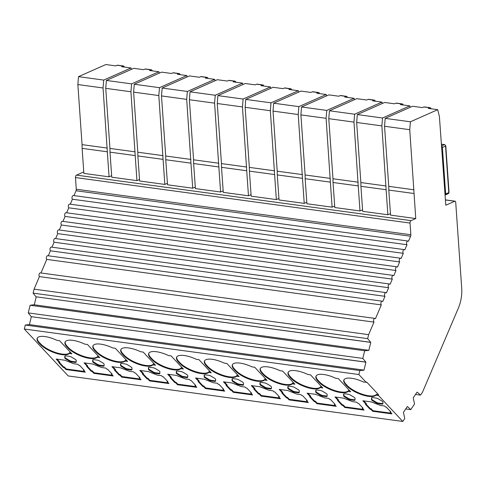 <?xml version="1.0" encoding="UTF-8"?>
<svg xmlns="http://www.w3.org/2000/svg" width="486" height="486" viewBox="0 0 486 486"><rect width="100%" height="100%" fill="white"/><g stroke="black" fill="none" stroke-linecap="round" stroke-linejoin="round"><path stroke-width="0.73" d="M69.219 353.486A16.949 5.899 23.1 0 1 61.843 354.634A16.949 5.899 23.1 0 1 40.326 344.398L39.099 343.08A16.949 5.899 23.1 0 1 37.179 338.292A16.949 5.899 23.1 0 1 56.923 340.346L59.565 340.704L71.867 353.844L69.219 353.486L69.662 352.654L70.907 352.824M37.325 338.013A16.949 5.899 -156.9 0 0 39.342 342.508L40.575 343.821A16.949 5.899 -156.9 0 0 62.087 354.057A16.949 5.899 -156.9 0 0 69.662 352.654M97.097 357.277A16.949 5.899 23.1 0 1 89.722 358.425A16.949 5.899 23.1 0 1 68.21 348.189L66.977 346.876A16.949 5.899 23.1 0 1 65.063 342.083A16.949 5.899 23.1 0 1 84.801 344.137L87.45 344.501L99.745 357.635L97.097 357.277L97.54 356.445L98.792 356.615M65.203 341.81A16.949 5.899 -156.9 0 0 67.226 346.299L68.453 347.618A16.949 5.899 -156.9 0 0 89.965 357.848A16.949 5.899 -156.9 0 0 97.54 356.445M124.981 361.068A16.949 5.899 23.1 0 1 117.6 362.216A16.949 5.899 23.1 0 1 96.088 351.979L94.861 350.667A16.949 5.899 23.1 0 1 92.941 345.88A16.949 5.899 23.1 0 1 112.679 347.927L115.328 348.292L127.63 361.432L124.981 361.068L125.424 360.235L126.67 360.405M93.087 345.601A16.949 5.899 -156.9 0 0 95.104 350.09L96.331 351.408A16.949 5.899 -156.9 0 0 117.849 361.645A16.949 5.899 -156.9 0 0 125.424 360.235M152.859 364.865A16.949 5.899 23.1 0 1 145.484 366.007A16.949 5.899 23.1 0 1 123.966 355.77L122.739 354.458A16.949 5.899 23.1 0 1 120.82 349.671A16.949 5.899 23.1 0 1 140.563 351.724L143.206 352.083L155.508 365.223L152.859 364.865L153.303 364.026L154.548 364.196M120.965 349.391A16.949 5.899 -156.9 0 0 122.982 353.887L124.216 355.199A16.949 5.899 -156.9 0 0 145.727 365.436A16.949 5.899 -156.9 0 0 153.303 364.026M180.743 368.655A16.949 5.899 23.1 0 1 173.362 369.797A16.949 5.899 23.1 0 1 151.851 359.567L150.617 358.249A16.949 5.899 23.1 0 1 148.704 353.462A16.949 5.899 23.1 0 1 168.442 355.515L171.09 355.873L183.386 369.014L180.743 368.655L181.181 367.823L182.432 367.993M148.844 353.182A16.949 5.899 -156.9 0 0 150.867 357.678L152.094 358.99A16.949 5.899 -156.9 0 0 173.605 369.226A16.949 5.899 -156.9 0 0 181.181 367.823M208.622 372.446A16.949 5.899 23.1 0 1 201.24 373.594A16.949 5.899 23.1 0 1 179.729 363.358L178.502 362.046A16.949 5.899 23.1 0 1 176.582 357.253A16.949 5.899 23.1 0 1 196.32 359.306L198.968 359.664L211.27 372.805L208.622 372.446L209.065 371.614L210.31 371.784M176.728 356.979A16.949 5.899 -156.9 0 0 178.745 361.469L179.972 362.781A16.949 5.899 -156.9 0 0 201.49 373.017A16.949 5.899 -156.9 0 0 209.065 371.614M236.5 376.237A16.949 5.899 23.1 0 1 229.125 377.385A16.949 5.899 23.1 0 1 207.607 367.149L206.38 365.837A16.949 5.899 23.1 0 1 204.46 361.049A16.949 5.899 23.1 0 1 224.204 363.097L226.847 363.461L239.148 376.601L236.5 376.237L236.943 375.405L238.189 375.575M204.606 360.77A16.949 5.899 -156.9 0 0 206.623 365.259L207.856 366.578A16.949 5.899 -156.9 0 0 229.368 376.814A16.949 5.899 -156.9 0 0 236.943 375.405M264.384 380.028A16.949 5.899 23.1 0 1 257.003 381.176A16.949 5.899 23.1 0 1 235.491 370.94L234.258 369.627A16.949 5.899 23.1 0 1 232.344 364.84A16.949 5.899 23.1 0 1 252.082 366.894L254.731 367.252L267.027 380.392L264.384 380.028L264.821 379.195L266.073 379.366M232.484 364.561A16.949 5.899 -156.9 0 0 234.507 369.056L235.734 370.368A16.949 5.899 -156.9 0 0 257.246 380.605A16.949 5.899 -156.9 0 0 264.821 379.195M292.262 383.825A16.949 5.899 23.1 0 1 284.881 384.967A16.949 5.899 23.1 0 1 263.369 374.73L262.142 373.418A16.949 5.899 23.1 0 1 260.223 368.631A16.949 5.899 23.1 0 1 279.96 370.684L282.609 371.043L294.911 384.183L292.262 383.825L292.706 382.992L293.951 383.162M260.368 368.352A16.949 5.899 -156.9 0 0 262.385 372.847L263.612 374.159A16.949 5.899 -156.9 0 0 285.13 384.396A16.949 5.899 -156.9 0 0 292.706 382.992M320.14 387.615A16.949 5.899 23.1 0 1 312.765 388.764A16.949 5.899 23.1 0 1 291.254 378.527L290.021 377.209A16.949 5.899 23.1 0 1 288.101 372.422A16.949 5.899 23.1 0 1 307.845 374.475L310.487 374.834L322.789 387.974L320.14 387.615L320.584 386.783L321.829 386.953M288.247 372.148A16.949 5.899 -156.9 0 0 290.264 376.638L291.497 377.95A16.949 5.899 -156.9 0 0 313.008 388.186A16.949 5.899 -156.9 0 0 320.584 386.783M348.025 391.406A16.949 5.899 23.1 0 1 340.643 392.554A16.949 5.899 23.1 0 1 319.132 382.318L317.899 381.006A16.949 5.899 23.1 0 1 315.985 376.213A16.949 5.899 23.1 0 1 335.723 378.266L338.371 378.63L350.667 391.765L348.025 391.406L348.468 390.574L349.713 390.744M316.125 375.939A16.949 5.899 -156.9 0 0 318.148 380.429L319.375 381.747A16.949 5.899 -156.9 0 0 340.886 391.983A16.949 5.899 -156.9 0 0 348.468 390.574M378.551 395.561L375.903 395.197L376.346 394.365L378.485 394.656L378.551 395.561L402.791 421.459L404.753 418.543L403.435 412.335L407.377 406.484L410.755 409.637L414.54 404.018L413.215 397.809L417 392.196M375.903 395.197A16.949 5.899 23.1 0 1 368.522 396.345A16.949 5.899 23.1 0 1 347.01 386.109L345.783 384.797A16.949 5.899 23.1 0 1 343.863 380.009A16.949 5.899 23.1 0 1 363.601 382.063L366.802 382.178L378.485 394.656M344.009 379.73A16.949 5.899 -156.9 0 0 346.026 384.226L347.253 385.538A16.949 5.899 -156.9 0 0 368.771 395.774A16.949 5.899 -156.9 0 0 376.346 394.365M374.985 318.409L40.423 272.907A1.993 1.16 97.7 0 0 38.983 275.398A1.993 1.16 97.7 0 0 39.421 276.601L34.075 289.146L368.637 334.654L373.983 322.109A1.993 1.16 -82.3 0 1 373.546 320.906A1.993 1.16 -82.3 0 1 374.985 318.409A1.993 1.16 -82.3 0 1 375.453 318.67L381.316 304.91A1.993 1.16 -82.3 0 1 380.878 303.714A1.993 1.16 -82.3 0 1 382.318 301.217A1.993 1.16 -82.3 0 1 382.786 301.472L384.985 296.314A1.993 1.16 -82.3 0 1 384.548 295.111A1.993 1.16 -82.3 0 1 385.987 292.621A1.993 1.16 -82.3 0 1 386.449 292.876L388.648 287.718A1.993 1.16 -82.3 0 1 388.211 286.515A1.993 1.16 -82.3 0 1 389.651 284.018A1.993 1.16 -82.3 0 1 390.118 284.28L392.317 279.116A1.993 1.16 -82.3 0 1 391.88 277.919A1.993 1.16 -82.3 0 1 393.32 275.422A1.993 1.16 -82.3 0 1 393.782 275.677L395.981 270.52A1.993 1.16 -82.3 0 1 395.543 269.323A1.993 1.16 -82.3 0 1 396.983 266.826A1.993 1.16 -82.3 0 1 397.451 267.081L399.65 261.924A1.993 1.16 -82.3 0 1 399.213 260.721A1.993 1.16 -82.3 0 1 400.652 258.23A1.993 1.16 -82.3 0 1 401.114 258.485L403.313 253.328A1.993 1.16 -82.3 0 1 402.876 252.125A1.993 1.16 -82.3 0 1 404.316 249.628A1.993 1.16 -82.3 0 1 404.783 249.889L406.982 244.725A1.993 1.16 -82.3 0 1 406.545 243.529A1.993 1.16 -82.3 0 1 407.985 241.032A1.993 1.16 -82.3 0 1 408.447 241.287L410.603 236.239L76.041 190.737L73.963 195.603M382.318 301.217L47.756 255.709A1.993 1.16 97.7 0 0 46.316 258.206A1.993 1.16 97.7 0 0 46.753 259.403L40.964 272.98M407.985 241.032L73.422 195.524A1.993 1.16 97.7 0 0 71.983 198.021A1.993 1.16 97.7 0 0 72.42 199.224L406.982 244.725M385.987 292.621L51.425 247.113A1.993 1.16 97.7 0 0 49.985 249.61A1.993 1.16 97.7 0 0 50.423 250.806L48.296 255.782M404.316 249.628L69.753 204.126A1.993 1.16 97.7 0 0 68.313 206.617A1.993 1.16 97.7 0 0 68.751 207.82L403.313 253.328M389.651 284.018L55.088 238.517A1.993 1.16 97.7 0 0 53.648 241.007A1.993 1.16 97.7 0 0 54.086 242.21L51.966 247.186M400.652 258.23L66.09 212.722A1.993 1.16 97.7 0 0 64.65 215.219A1.993 1.16 97.7 0 0 65.088 216.416L399.65 261.924M393.32 275.422L58.757 229.914A1.993 1.16 97.7 0 0 57.318 232.411A1.993 1.16 97.7 0 0 57.755 233.614L55.629 238.59M396.983 266.826L62.421 221.318A1.993 1.16 97.7 0 0 60.981 223.815A1.993 1.16 97.7 0 0 61.418 225.012L59.298 229.993M445.413 199.685A1.993 1.531 66.1 0 0 446.251 200.062L454.829 201.228A1.33 0.772 -82.3 0 1 455.096 201.186A1.33 0.772 -82.3 0 1 455.698 202.158L461.7 287.985A26.584 15.437 97.7 0 1 458.389 308.045L422.504 392.202L420.53 395.106L417.304 392.238M454.829 201.228L445.802 205.232L439.399 116.543L437.716 109.684L410.397 121.798L409.741 129.695L415.755 218.554L411.071 220.632A1.993 1.16 -82.3 0 0 410.032 223.062L410.852 234.738A1.993 1.16 -82.3 0 1 410.603 236.239M366.25 382.421L358.862 374.53L359.834 370.557L363.971 370.174L365.922 362.198L362.811 358.419L364.688 350.764L368.819 350.382L370.775 342.399L367.665 338.633L368.637 334.654M358.862 374.53L24.3 329.022L68.228 375.951L402.791 421.459M391.971 413.902L372.671 411.271L370.824 409.297L370.016 409.188L365.405 404.261L366.207 404.37L362.835 400.768L371.413 401.934L380.471 405.458L384.596 406.023L385.513 406.995L386.315 407.104L390.926 412.031L390.124 411.921L391.971 413.902M372.719 397.597L375.97 398.04A2.661 0.923 23.1 0 1 378.442 398.945L381.686 400.895A2.661 0.923 23.1 0 1 382.913 402.208L382.901 403.708A2.661 0.923 23.1 0 1 382.877 403.842A2.661 0.923 23.1 0 1 381.662 404.115L378.412 403.672A2.661 0.923 23.1 0 1 375.939 402.766L372.695 400.816A2.661 0.923 23.1 0 1 371.468 399.504L371.48 397.998A2.661 0.923 23.1 0 1 371.504 397.87A2.661 0.923 23.1 0 1 372.719 397.597M364.093 410.105L344.793 407.481L342.94 405.506L342.138 405.397L337.527 400.47L338.329 400.579L334.957 396.977L343.535 398.143L352.587 401.667L356.718 402.226L357.629 403.204L358.437 403.313L363.048 408.24L362.24 408.131L364.093 410.105M344.841 393.806L348.091 394.243A2.661 0.923 23.1 0 1 350.564 395.154L353.802 397.098A2.661 0.923 23.1 0 1 355.035 398.417L355.023 399.917A2.661 0.923 23.1 0 1 354.993 400.051A2.661 0.923 23.1 0 1 353.778 400.324L350.528 399.881A2.661 0.923 23.1 0 1 348.055 398.97L344.817 397.026A2.661 0.923 23.1 0 1 343.59 395.713L343.596 394.207A2.661 0.923 23.1 0 1 343.626 394.073A2.661 0.923 23.1 0 1 344.841 393.806M336.215 406.314L316.915 403.69L315.062 401.709L314.254 401.6L309.643 396.673L310.451 396.783L307.073 393.18L315.657 394.346L324.709 397.876L328.84 398.435L329.751 399.413L330.553 399.522L335.164 404.449L334.362 404.34L336.215 406.314M316.963 390.009L320.213 390.452A2.661 0.923 23.1 0 1 322.686 391.364L325.924 393.308A2.661 0.923 23.1 0 1 327.151 394.626L327.139 396.126A2.661 0.923 23.1 0 1 327.114 396.26A2.661 0.923 23.1 0 1 325.899 396.533L322.649 396.09A2.661 0.923 23.1 0 1 320.177 395.179L316.939 393.235A2.661 0.923 23.1 0 1 315.706 391.923L315.718 390.416A2.661 0.923 23.1 0 1 315.748 390.282A2.661 0.923 23.1 0 1 316.963 390.009M308.331 402.523L289.03 399.899L287.177 397.919L286.375 397.809L281.765 392.882L282.566 392.992L279.195 389.389L287.773 390.556L296.831 394.079L300.956 394.644L301.873 395.616L302.675 395.726L307.286 400.652L306.484 400.543L308.331 402.523M289.079 386.218L292.329 386.662A2.661 0.923 23.1 0 1 294.802 387.573L298.04 389.517A2.661 0.923 23.1 0 1 299.273 390.829L299.261 392.336A2.661 0.923 23.1 0 1 299.236 392.469A2.661 0.923 23.1 0 1 298.021 392.737L294.771 392.299A2.661 0.923 23.1 0 1 292.299 391.388L289.055 389.444A2.661 0.923 23.1 0 1 287.827 388.126L287.84 386.625A2.661 0.923 23.1 0 1 287.864 386.492A2.661 0.923 23.1 0 1 289.079 386.218M280.452 398.733L261.152 396.108L259.299 394.128L258.497 394.018L253.886 389.092L254.688 389.201L251.317 385.598L259.895 386.765L268.946 390.288L273.077 390.853L273.989 391.825L274.797 391.935L279.407 396.862L278.6 396.752L280.452 398.733M261.201 382.427L264.451 382.871A2.661 0.923 23.1 0 1 266.923 383.782L270.161 385.726A2.661 0.923 23.1 0 1 271.395 387.038L271.382 388.545A2.661 0.923 23.1 0 1 271.352 388.672A2.661 0.923 23.1 0 1 270.137 388.946L266.887 388.502A2.661 0.923 23.1 0 1 264.414 387.597L261.176 385.647A2.661 0.923 23.1 0 1 259.949 384.335L259.955 382.834A2.661 0.923 23.1 0 1 259.986 382.701A2.661 0.923 23.1 0 1 261.201 382.427M252.574 394.936L233.274 392.311L231.421 390.337L230.613 390.228L226.002 385.301L226.81 385.41L223.432 381.808L232.016 382.974L241.068 386.498L245.199 387.056L246.11 388.035L246.912 388.144L251.523 393.071L250.721 392.961L252.574 394.936M233.323 378.637L236.573 379.08A2.661 0.923 23.1 0 1 239.045 379.985L242.283 381.935A2.661 0.923 23.1 0 1 243.51 383.247L243.498 384.748A2.661 0.923 23.1 0 1 243.474 384.882A2.661 0.923 23.1 0 1 242.259 385.155L239.009 384.712A2.661 0.923 23.1 0 1 236.536 383.8L233.298 381.856A2.661 0.923 23.1 0 1 232.065 380.544L232.077 379.037A2.661 0.923 23.1 0 1 232.101 378.904A2.661 0.923 23.1 0 1 233.323 378.637M224.69 391.145L205.39 388.521L203.537 386.546L202.735 386.437L198.124 381.504L198.926 381.613L195.554 378.011L204.132 379.177L213.19 382.707L217.315 383.266L218.226 384.244L219.034 384.353L223.645 389.28L222.843 389.171L224.69 391.145M205.438 374.846L208.688 375.283A2.661 0.923 23.1 0 1 211.161 376.194L214.399 378.138A2.661 0.923 23.1 0 1 215.632 379.457L215.62 380.957A2.661 0.923 23.1 0 1 215.596 381.091A2.661 0.923 23.1 0 1 214.381 381.364L211.131 380.921A2.661 0.923 23.1 0 1 208.658 380.009L205.414 378.065A2.661 0.923 23.1 0 1 204.187 376.753L204.199 375.247A2.661 0.923 23.1 0 1 204.223 375.113A2.661 0.923 23.1 0 1 205.438 374.846M196.812 387.354L177.512 384.73L175.659 382.749L174.857 382.64L170.246 377.713L171.048 377.822L167.676 374.22L176.254 375.386L185.306 378.91L189.437 379.475L190.348 380.447L191.156 380.556L195.767 385.483L194.959 385.374L196.812 387.354M177.56 371.049L180.81 371.492A2.661 0.923 23.1 0 1 183.283 372.404L186.521 374.348A2.661 0.923 23.1 0 1 187.754 375.66L187.742 377.166A2.661 0.923 23.1 0 1 187.711 377.3A2.661 0.923 23.1 0 1 186.496 377.567L183.246 377.13A2.661 0.923 23.1 0 1 180.774 376.219L177.536 374.275A2.661 0.923 23.1 0 1 176.309 372.956L176.315 371.456A2.661 0.923 23.1 0 1 176.345 371.322A2.661 0.923 23.1 0 1 177.56 371.049M168.934 383.563L149.627 380.939L147.78 378.959L146.972 378.849L142.362 373.922L143.17 374.032L139.792 370.429L148.376 371.596L157.428 375.119L161.559 375.684L162.47 376.656L163.272 376.765L167.883 381.692L167.081 381.583L168.934 383.563M149.682 367.258L152.932 367.702A2.661 0.923 23.1 0 1 155.405 368.613L158.643 370.557A2.661 0.923 23.1 0 1 159.87 371.869L159.858 373.376A2.661 0.923 23.1 0 1 159.833 373.509A2.661 0.923 23.1 0 1 158.618 373.777L155.368 373.333A2.661 0.923 23.1 0 1 152.896 372.428L149.658 370.478A2.661 0.923 23.1 0 1 148.424 369.166L148.437 367.665A2.661 0.923 23.1 0 1 148.461 367.531A2.661 0.923 23.1 0 1 149.682 367.258M141.049 379.773L121.749 377.142L119.896 375.168L119.094 375.058L114.483 370.132L115.285 370.241L111.914 366.638L120.492 367.805L129.549 371.328L133.674 371.887L134.586 372.865L135.394 372.975L140.004 377.901L139.203 377.792L141.049 379.773M121.798 363.467L125.048 363.911A2.661 0.923 23.1 0 1 127.52 364.816L130.758 366.766A2.661 0.923 23.1 0 1 131.992 368.078L131.979 369.579A2.661 0.923 23.1 0 1 131.955 369.712A2.661 0.923 23.1 0 1 130.74 369.986L127.49 369.542A2.661 0.923 23.1 0 1 125.017 368.631L121.773 366.687A2.661 0.923 23.1 0 1 120.546 365.375L120.558 363.868A2.661 0.923 23.1 0 1 120.583 363.735A2.661 0.923 23.1 0 1 121.798 363.467M113.171 375.976L93.871 373.351L92.018 371.377L91.216 371.268L86.599 366.341L87.407 366.45L84.035 362.842L92.613 364.014L101.665 367.538L105.796 368.096L106.707 369.074L107.509 369.184L112.126 374.111L111.318 374.001L113.171 375.976M93.919 359.676L97.17 360.114A2.661 0.923 23.1 0 1 99.642 361.025L102.88 362.969A2.661 0.923 23.1 0 1 104.113 364.287L104.101 365.788A2.661 0.923 23.1 0 1 104.071 365.922A2.661 0.923 23.1 0 1 102.856 366.195L99.606 365.751A2.661 0.923 23.1 0 1 97.133 364.84L93.895 362.896A2.661 0.923 23.1 0 1 92.668 361.584L92.674 360.077A2.661 0.923 23.1 0 1 92.704 359.944A2.661 0.923 23.1 0 1 93.919 359.676M85.293 372.185L65.987 369.56L64.14 367.58L63.332 367.471L58.721 362.544L59.529 362.653L56.151 359.051L64.729 360.217L73.787 363.747L77.918 364.306L78.829 365.284L79.631 365.393L84.242 370.32L83.44 370.211L85.293 372.185M66.041 355.88L69.291 356.323A2.661 0.923 23.1 0 1 71.764 357.234L75.002 359.178A2.661 0.923 23.1 0 1 76.229 360.49L76.217 361.997A2.661 0.923 23.1 0 1 76.193 362.131A2.661 0.923 23.1 0 1 74.978 362.398L71.728 361.961A2.661 0.923 23.1 0 1 69.255 361.049L66.017 359.105A2.661 0.923 23.1 0 1 64.784 357.787L64.796 356.287A2.661 0.923 23.1 0 1 64.82 356.153A2.661 0.923 23.1 0 1 66.041 355.88M373.983 322.109L39.421 276.601M381.316 304.91L46.753 259.403M83.768 171.904L76.509 175.124A1.993 1.16 97.7 0 0 75.47 177.554L76.284 189.23A1.993 1.16 -82.3 0 1 76.041 190.737M413.999 193.507L388.8 190.081L390.556 215.128L415.755 218.554M409.741 129.695L384.541 126.263L388.745 186.351L413.944 189.777M437.716 109.684L428.33 108.408L429.764 107.771A1.993 1.16 -82.3 0 1 430.171 107.71A1.993 1.16 -82.3 0 1 430.997 108.7L431.015 108.773M384.541 126.263L385.198 118.365L412.517 106.258L422.431 107.606L423.871 106.969A1.993 1.16 97.7 0 1 424.272 106.908L430.171 107.71M385.198 118.365L410.397 121.798M387.871 214.763L386.121 189.716L360.922 186.284L362.671 211.331L387.871 214.763L390.446 213.621M359.992 210.967L358.243 185.919L333.044 182.493L334.793 207.54L359.992 210.967L362.568 209.824M332.114 207.176L330.358 182.129L305.159 178.702L306.915 203.749L332.114 207.176L334.69 206.034M304.23 203.385L302.48 178.338L277.281 174.911L279.031 199.959L304.23 203.385L306.806 202.243M276.352 199.594L274.602 174.547L249.403 171.115L251.153 196.162L276.352 199.594L278.928 198.452M248.474 195.797L246.718 170.75L221.519 167.324L223.274 192.371L248.474 195.797L251.049 194.655M220.589 192.006L218.84 166.959L193.641 163.533L195.39 188.58L220.589 192.006L223.165 190.864M192.711 188.216L190.962 163.168L165.762 159.742L167.512 184.789L192.711 188.216L195.287 187.074M164.833 184.425L163.077 159.378L137.878 155.951L139.634 180.992L164.833 184.425L167.409 183.283M136.949 180.628L135.199 155.587L110 152.154L111.75 177.202L136.949 180.628L139.525 179.486M109.071 176.837L107.321 151.79L82.122 148.364L83.871 173.411L109.071 176.837L111.646 175.695M359.834 370.557L25.272 325.049L24.3 329.022M372.671 411.271L372.914 410.7L371.067 408.726L370.824 409.297M391.321 413.203L372.914 410.7M390.343 411.405L390.124 411.921M366.207 404.37L366.456 403.799L363.728 400.889M366.231 404.309L370.259 408.617L370.016 409.188M370.259 408.617L371.067 408.726M371.723 397.663L371.711 398.933A2.661 0.923 -156.9 0 0 372.944 400.245L376.182 402.189A2.661 0.923 -156.9 0 0 378.655 403.101L381.905 403.544A2.661 0.923 -156.9 0 0 382.901 403.477M34.075 289.146L33.103 293.125L367.665 338.633M388.8 190.081L388.745 186.351M420.53 395.106L415.5 394.425M363.753 370.077L29.19 324.569L25.272 325.049M33.103 293.125L35.994 296.794L370.557 342.302M35.994 296.794L370.775 342.399M384.985 296.314L50.423 250.806M365.922 362.198L31.359 316.69L29.421 324.599M36.213 296.897L34.275 304.807M407.213 406.721L407.517 406.764M365.709 362.094L31.359 316.69M364.688 350.764L30.126 305.257L34.038 304.771L368.601 350.278M72.42 199.224L70.3 204.199M405.713 408.951L410.755 409.637M362.811 358.419L28.249 312.911L31.147 316.586M388.648 287.718L54.086 242.21M30.126 305.257L28.249 312.911M68.751 207.82L66.631 212.795M392.317 279.116L57.755 233.614M65.088 216.416L62.967 221.391M395.981 270.52L61.418 225.012M386.121 189.716L381.862 125.898L382.518 118.001L409.832 105.893L410.178 107.291M381.862 125.898L356.663 122.472L360.861 182.554L386.06 185.986M409.832 105.893L400.452 104.618L401.886 103.98A1.993 1.16 -82.3 0 1 402.287 103.913A1.993 1.16 -82.3 0 1 403.119 104.909L403.137 104.982M356.663 122.472L357.313 114.575L384.633 102.461L394.553 103.816L395.987 103.178A1.993 1.16 97.7 0 1 396.388 103.111L402.287 103.913M357.313 114.575L382.518 118.001M344.793 407.481L345.036 406.91L343.183 404.929L342.94 405.506M363.443 409.412L345.036 406.91M362.465 407.614L362.24 408.131M338.329 400.579L338.572 400.002L335.85 397.098M338.353 400.519L342.381 404.82L342.138 405.397M342.381 404.82L343.183 404.929M343.839 393.873L343.833 395.136A2.661 0.923 -156.9 0 0 345.06 396.455L348.304 398.399A2.661 0.923 -156.9 0 0 350.777 399.31L354.027 399.747A2.661 0.923 -156.9 0 0 355.023 399.68M360.922 186.284L360.861 182.554M358.243 185.919L353.978 122.108L354.634 114.21L381.953 102.096L382.3 103.5M353.978 122.108L328.779 118.681L332.983 178.763L358.182 182.189M381.953 102.096L372.568 100.821L374.007 100.189A1.993 1.16 -82.3 0 1 374.408 100.122A1.993 1.16 -82.3 0 1 375.241 101.118L375.259 101.191M328.779 118.681L329.435 110.784L356.754 98.67L366.675 100.019L368.109 99.387A1.993 1.16 97.7 0 1 368.51 99.32L374.408 100.122M329.435 110.784L354.634 114.21M316.915 403.69L317.158 403.119L315.305 401.138L315.062 401.709M335.565 405.622L317.158 403.119M334.581 403.823L334.362 404.34M310.451 396.783L310.694 396.212L307.972 393.302M310.475 396.728L314.503 401.029L314.254 401.6M314.503 401.029L315.305 401.138M315.961 390.076L315.955 391.345A2.661 0.923 -156.9 0 0 317.182 392.658L320.42 394.608A2.661 0.923 -156.9 0 0 322.892 395.513L326.142 395.956A2.661 0.923 -156.9 0 0 327.145 395.89M333.044 182.493L332.983 178.763M330.358 182.129L326.1 118.317L326.756 110.419L354.075 98.306L354.416 99.709M326.1 118.317L300.901 114.89L305.105 174.972L330.304 178.398M354.075 98.306L344.689 97.03L346.123 96.392A1.993 1.16 -82.3 0 1 346.53 96.331A1.993 1.16 -82.3 0 1 347.356 97.322L347.375 97.394M300.901 114.89L301.557 106.993L328.87 94.879L338.791 96.228L340.23 95.59A1.993 1.16 97.7 0 1 340.631 95.529L346.53 96.331M301.557 106.993L326.756 110.419M289.03 399.899L289.273 399.322L287.426 397.348L287.177 397.919M307.681 401.831L289.273 399.322M306.702 400.033L306.484 400.543M282.566 392.992L282.816 392.421L280.088 389.511M282.591 392.937L286.619 397.238L286.375 397.809M286.619 397.238L287.426 397.348M288.083 386.285L288.07 387.555A2.661 0.923 -156.9 0 0 289.304 388.867L292.542 390.811A2.661 0.923 -156.9 0 0 295.014 391.722L298.264 392.166A2.661 0.923 -156.9 0 0 299.261 392.099M305.159 178.702L305.105 174.972M302.48 178.338L298.222 114.526L298.872 106.628L326.191 94.515L326.537 95.918M298.222 114.526L273.023 111.094L277.22 171.181L302.42 174.608M326.191 94.515L316.811 93.239L318.245 92.601A1.993 1.16 -82.3 0 1 318.646 92.54A1.993 1.16 -82.3 0 1 319.478 93.531L319.496 93.604M273.023 111.094L273.673 103.202L300.992 91.089L310.912 92.437L312.346 91.799A1.993 1.16 97.7 0 1 312.747 91.739L318.646 92.54M273.673 103.202L298.872 106.628M261.152 396.108L261.395 395.531L259.542 393.557L259.299 394.128M279.802 398.034L261.395 395.531M278.824 396.236L278.6 396.752M254.688 389.201L254.931 388.63L252.21 385.72M254.713 389.14L258.74 393.447L258.497 394.018M258.74 393.447L259.542 393.557M260.198 382.494L260.192 383.764A2.661 0.923 -156.9 0 0 261.419 385.076L264.663 387.02A2.661 0.923 -156.9 0 0 267.136 387.931L270.386 388.375A2.661 0.923 -156.9 0 0 271.382 388.308M277.281 174.911L277.22 171.181M274.602 174.547L270.338 110.729L270.994 102.838L298.313 90.724L298.659 92.121M270.338 110.729L245.138 107.303L249.342 167.384L274.541 170.817M298.313 90.724L288.927 89.448L290.367 88.81A1.993 1.16 -82.3 0 1 290.768 88.75A1.993 1.16 -82.3 0 1 291.6 89.74L291.618 89.813M245.138 107.303L245.795 99.405L273.114 87.298L283.034 88.646L284.468 88.009A1.993 1.16 97.7 0 1 284.869 87.942L290.768 88.75M245.795 99.405L270.994 102.838M233.274 392.311L233.517 391.74L231.664 389.76L231.421 390.337M251.924 394.243L233.517 391.74M250.94 392.445L250.721 392.961M226.81 385.41L227.053 384.833L224.332 381.929M226.834 385.349L230.862 389.651L230.613 390.228M230.862 389.651L231.664 389.76M232.32 378.703L232.314 379.967A2.661 0.923 -156.9 0 0 233.541 381.285L236.779 383.229A2.661 0.923 -156.9 0 0 239.252 384.14L242.502 384.584A2.661 0.923 -156.9 0 0 243.504 384.517M249.403 171.115L249.342 167.384M246.718 170.75L242.459 106.938L243.115 99.041L270.435 86.933L270.775 88.331M242.459 106.938L217.26 103.512L221.464 163.594L246.663 167.02M270.435 86.933L261.049 85.651L262.483 85.02A1.993 1.16 -82.3 0 1 262.89 84.953A1.993 1.16 -82.3 0 1 263.716 85.949L263.734 86.022M217.26 103.512L217.916 95.614L245.23 83.501L255.15 84.85L256.59 84.218A1.993 1.16 97.7 0 1 256.991 84.151L262.89 84.953M217.916 95.614L243.115 99.041M205.39 388.521L205.633 387.95L203.786 385.969L203.537 386.546M224.04 390.452L205.633 387.95M223.062 388.654L222.843 389.171M198.926 381.613L199.169 381.042L196.447 378.132M198.95 381.559L202.978 385.86L202.735 386.437M202.978 385.86L203.786 385.969M204.442 374.906L204.43 376.176A2.661 0.923 -156.9 0 0 205.663 377.494L208.901 379.438A2.661 0.923 -156.9 0 0 211.374 380.344L214.624 380.787A2.661 0.923 -156.9 0 0 215.62 380.72M221.519 167.324L221.464 163.594M218.84 166.959L214.581 103.147L215.231 95.25L242.55 83.136L242.897 84.54M214.581 103.147L189.382 99.721L193.58 159.803L218.779 163.229M242.55 83.136L233.171 81.861L234.604 81.223A1.993 1.16 -82.3 0 1 235.005 81.162A1.993 1.16 -82.3 0 1 235.838 82.158L235.856 82.225M189.382 99.721L190.032 91.824L217.351 79.71L227.272 81.059L228.706 80.421A1.993 1.16 97.7 0 1 229.106 80.36L235.005 81.162M190.032 91.824L215.231 95.25M177.512 384.73L177.755 384.159L175.902 382.178L175.659 382.749M196.162 386.662L177.755 384.159M195.178 384.863L194.959 385.374M171.048 377.822L171.291 377.251L168.569 374.342M171.072 377.768L175.1 382.069L174.857 382.64M175.1 382.069L175.902 382.178M176.558 371.116L176.552 372.385A2.661 0.923 -156.9 0 0 177.779 373.698L181.023 375.648A2.661 0.923 -156.9 0 0 183.489 376.553L186.745 376.996A2.661 0.923 -156.9 0 0 187.742 376.929M193.641 163.533L193.58 159.803M190.962 163.168L186.697 99.357L187.353 91.459L214.672 79.346L215.019 80.749M186.697 99.357L161.498 95.924L165.702 156.012L190.901 159.438M214.672 79.346L205.286 78.07L206.726 77.432A1.993 1.16 -82.3 0 1 207.127 77.371A1.993 1.16 -82.3 0 1 207.959 78.361L207.978 78.434M161.498 95.924L162.154 88.033L189.473 75.919L199.394 77.268L200.827 76.63A1.993 1.16 97.7 0 1 201.228 76.569L207.127 77.371M162.154 88.033L187.353 91.459M149.627 380.939L149.876 380.362L148.023 378.387L147.78 378.959M168.284 382.865L149.876 380.362M167.299 381.067L167.081 381.583M143.17 374.032L143.413 373.461L140.691 370.551M143.194 373.971L147.222 378.278L146.972 378.849M147.222 378.278L148.023 378.387M148.68 367.325L148.667 368.595A2.661 0.923 -156.9 0 0 149.901 369.907L153.139 371.851A2.661 0.923 -156.9 0 0 155.611 372.762L158.861 373.205A2.661 0.923 -156.9 0 0 159.864 373.139M165.762 159.742L165.702 156.012M163.077 159.378L158.819 95.56L159.475 87.668L186.788 75.555L187.134 76.952M158.819 95.56L133.62 92.133L137.817 152.215L163.023 155.648M186.788 75.555L177.408 74.279L178.842 73.641A1.993 1.16 -82.3 0 1 179.249 73.58A1.993 1.16 -82.3 0 1 180.075 74.571L180.093 74.644M133.62 92.133L134.276 84.236L161.589 72.128L171.509 73.477L172.943 72.839A1.993 1.16 97.7 0 1 173.35 72.779L179.249 73.58M134.276 84.236L159.475 87.668M121.749 377.142L121.992 376.571L120.145 374.597L119.896 375.168M140.399 379.074L121.992 376.571M139.421 377.276L139.203 377.792M115.285 370.241L115.528 369.664L112.807 366.76M115.31 370.18L119.337 374.487L119.094 375.058M119.337 374.487L120.145 374.597M120.801 363.534L120.789 364.804A2.661 0.923 -156.9 0 0 122.022 366.116L125.26 368.06A2.661 0.923 -156.9 0 0 127.733 368.971L130.983 369.415A2.661 0.923 -156.9 0 0 131.979 369.348M137.878 155.951L137.817 152.215M135.199 155.587L130.941 91.769L131.591 83.871L158.91 71.764L159.256 73.161M130.941 91.769L105.741 88.343L109.939 148.424L135.138 151.851M158.91 71.764L149.53 70.488L150.964 69.85A1.993 1.16 -82.3 0 1 151.365 69.784A1.993 1.16 -82.3 0 1 152.197 70.78L152.215 70.853M105.741 88.343L106.391 80.445L133.711 68.332L143.631 69.68L145.065 69.048A1.993 1.16 97.7 0 1 145.466 68.982L151.365 69.784M106.391 80.445L131.591 83.871M93.871 373.351L94.114 372.78L92.261 370.8L92.018 371.377M112.521 375.283L94.114 372.78M111.537 373.485L111.318 374.001M87.407 366.45L87.65 365.873L84.929 362.969M87.431 366.389L91.459 370.69L91.216 371.268M91.459 370.69L92.261 370.8M92.917 359.743L92.911 361.007A2.661 0.923 -156.9 0 0 94.138 362.325L97.376 364.269A2.661 0.923 -156.9 0 0 99.849 365.18L103.099 365.618A2.661 0.923 -156.9 0 0 104.101 365.551M110 152.154L109.939 148.424M107.321 151.79L103.056 87.978L103.712 80.081L131.032 67.967L131.372 69.37M103.056 87.978L77.857 84.552L82.061 144.634L107.26 148.06M131.032 67.967L121.646 66.691L123.086 66.06A1.993 1.16 -82.3 0 1 123.487 65.993A1.993 1.16 -82.3 0 1 124.319 66.989L124.337 67.056M77.857 84.552L78.513 76.654L105.833 64.541L115.747 65.889L117.187 65.252A1.993 1.16 97.7 0 1 117.588 65.191L123.487 65.993M78.513 76.654L103.712 80.081M65.987 369.56L66.236 368.989L64.383 367.009L64.14 367.58M84.643 371.492L66.236 368.989M83.659 369.694L83.44 370.211M59.529 362.653L59.772 362.082L57.05 359.172M59.553 362.599L63.581 366.9L63.332 367.471M63.581 366.9L64.383 367.009M65.039 355.946L65.027 357.216A2.661 0.923 -156.9 0 0 66.26 358.528L69.498 360.478A2.661 0.923 -156.9 0 0 71.971 361.384L75.221 361.827A2.661 0.923 -156.9 0 0 76.223 361.76M82.122 148.364L82.061 144.634M76.284 189.23L410.852 234.738M410.032 223.062L75.47 177.554M429.764 107.771L423.871 106.969M446.251 200.062L445.468 200.408M76.509 175.124L411.071 220.632M346.026 384.226L345.783 384.797M347.253 385.538L347.01 386.109M371.711 398.933L371.468 399.504M372.944 400.245L372.695 400.816M376.182 402.189L375.939 402.766M378.655 403.101L378.412 403.672M381.905 403.544L381.662 404.115M445.03 194.157A1.33 0.364 -4 0 0 445.662 193.987L442.412 147.44A1.33 0.364 176 0 1 441.574 147.641M448.25 193.671A1.33 1.021 -113.9 0 0 448.785 192.602L445.662 193.987A1.33 1.021 66.1 0 1 445.133 195.056A1.33 1.021 66.1 0 1 445.091 195.068L448.25 193.671L449.04 192.365A1.33 0.364 176 0 1 448.785 192.602L445.534 146.061L442.412 147.44A1.33 1.021 -113.9 0 0 441.464 146.079M441.452 145.928L444.368 144.64L441.337 144.227M445.534 146.061A1.33 1.021 -113.9 0 0 444.368 144.64A1.33 0.772 -82.3 0 1 444.641 144.597L445.784 145.818A1.33 0.364 176 0 1 445.534 146.061M401.886 103.98L395.987 103.178M318.148 380.429L317.899 381.006M319.375 381.747L319.132 382.318M343.833 395.136L343.59 395.713M345.06 396.455L344.817 397.026M348.304 398.399L348.055 398.97M350.777 399.31L350.528 399.881M354.027 399.747L353.778 400.324M374.007 100.189L368.109 99.387M290.264 376.638L290.021 377.209M291.497 377.95L291.254 378.527M315.955 391.345L315.706 391.923M317.182 392.658L316.939 393.235M320.42 394.608L320.177 395.179M322.892 395.513L322.649 396.09M326.142 395.956L325.899 396.533M346.123 96.392L340.23 95.59M262.385 372.847L262.142 373.418M263.612 374.159L263.369 374.73M288.07 387.555L287.827 388.126M289.304 388.867L289.055 389.444M292.542 390.811L292.299 391.388M295.014 391.722L294.771 392.299M298.264 392.166L298.021 392.737M318.245 92.601L312.346 91.799M234.507 369.056L234.258 369.627M235.734 370.368L235.491 370.94M260.192 383.764L259.949 384.335M261.419 385.076L261.176 385.647M264.663 387.02L264.414 387.597M267.136 387.931L266.887 388.502M270.386 388.375L270.137 388.946M290.367 88.81L284.468 88.009M206.623 365.259L206.38 365.837M207.856 366.578L207.607 367.149M232.314 379.967L232.065 380.544M233.541 381.285L233.298 381.856M236.779 383.229L236.536 383.8M239.252 384.14L239.009 384.712M242.502 384.584L242.259 385.155M262.483 85.02L256.59 84.218M178.745 361.469L178.502 362.046M179.972 362.781L179.729 363.358M204.43 376.176L204.187 376.753M205.663 377.494L205.414 378.065M208.901 379.438L208.658 380.009M211.374 380.344L211.131 380.921M214.624 380.787L214.381 381.364M234.604 81.223L228.706 80.421M150.867 357.678L150.617 358.249M152.094 358.99L151.851 359.567M176.552 372.385L176.309 372.956M177.779 373.698L177.536 374.275M181.023 375.648L180.774 376.219M183.489 376.553L183.246 377.13M186.745 376.996L186.496 377.567M206.726 77.432L200.827 76.63M122.982 353.887L122.739 354.458M124.216 355.199L123.966 355.77M148.667 368.595L148.424 369.166M149.901 369.907L149.658 370.478M153.139 371.851L152.896 372.428M155.611 372.762L155.368 373.333M158.861 373.205L158.618 373.777M178.842 73.641L172.943 72.839M95.104 350.09L94.861 350.667M96.331 351.408L96.088 351.979M120.789 364.804L120.546 365.375M122.022 366.116L121.773 366.687M125.26 368.06L125.017 368.631M127.733 368.971L127.49 369.542M130.983 369.415L130.74 369.986M150.964 69.85L145.065 69.048M67.226 346.299L66.977 346.876M68.453 347.618L68.21 348.189M92.911 361.007L92.668 361.584M94.138 362.325L93.895 362.896M97.376 364.269L97.133 364.84M99.849 365.18L99.606 365.751M103.099 365.618L102.856 366.195M123.086 66.06L117.187 65.252M39.342 342.508L39.099 343.08M40.575 343.821L40.326 344.398M65.027 357.216L64.784 357.787M66.26 358.528L66.017 359.105M69.498 360.478L69.255 361.049M71.971 361.384L71.728 361.961M75.221 361.827L74.978 362.398M445.784 199.916L455.096 201.186M441.331 144.148L444.641 144.597M449.04 192.365L445.784 145.818"/></g></svg>
